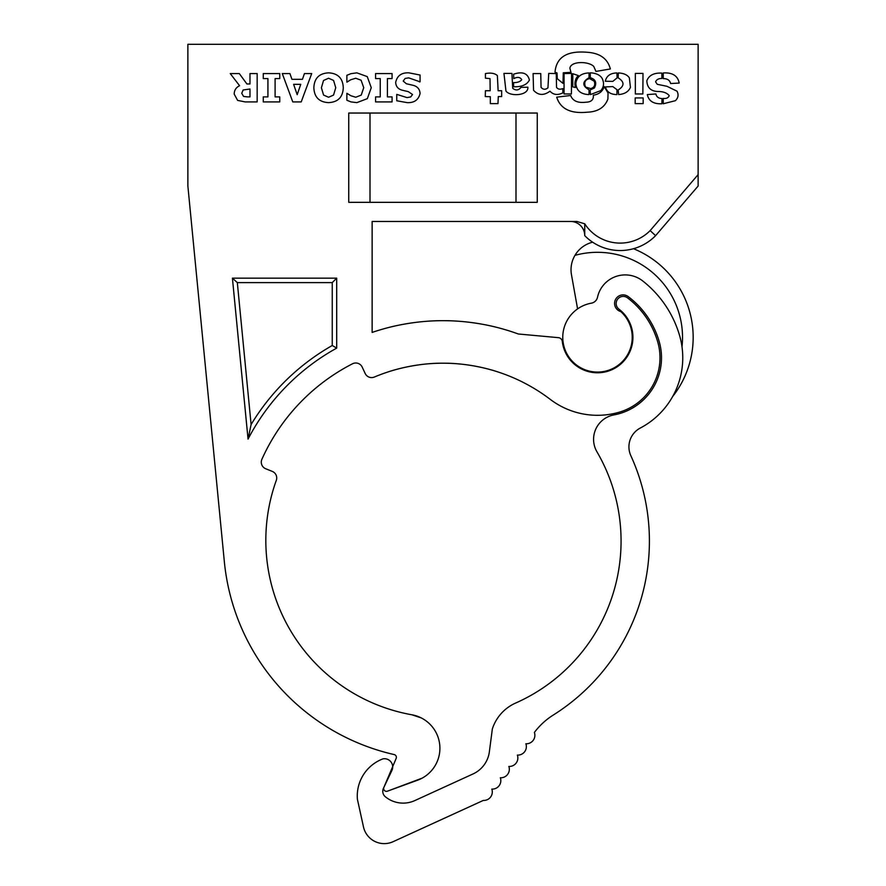 <?xml version="1.0" encoding="UTF-8"?>
<svg xmlns="http://www.w3.org/2000/svg" width="886" height="886" viewBox="0 0 886 886"><rect width="100%" height="100%" fill="white"/><g stroke="black" fill="none" stroke-linecap="round" stroke-linejoin="round"><path stroke-width="1.33" d="M421.127 717.87L411.857 714.78A177.167 177.167 0 0 1 276.299 480.367A7.088 7.088 0 0 0 272.29 471.396L265.711 468.749A7.088 7.088 0 0 1 261.902 459.28A198.431 198.431 0 0 1 352.539 363.769A7.088 7.088 0 0 1 362.186 367.081L365.187 373.504A7.088 7.088 0 0 0 374.357 377.037A177.167 177.167 0 0 1 443 363.205C414.006 362.928 388.544 371.766 389.187 371.577C388.577 371.755 414.05 362.917 443 363.205C414.006 362.928 388.544 371.766 389.187 371.577C388.577 371.755 414.05 362.917 443 363.205C472.061 362.928 497.411 371.755 496.813 371.577C497.4 371.755 472.016 362.928 443 363.205A177.167 177.167 0 0 1 550.284 399.387A77.957 77.957 0 0 0 618.793 412.333A56.693 56.693 0 0 0 657.833 342.306A85.045 85.045 0 0 0 627.532 297.862A7.088 7.088 0 0 0 616.523 301.24A7.088 7.088 0 0 0 618.949 309.148A35.429 35.429 0 0 1 615.028 368.133A35.429 35.429 0 0 1 562.289 341.409A4.253 4.253 0 0 0 558.457 337.666L518.288 333.989A219.695 219.695 0 0 0 372.131 332.427L372.131 221.467L576.852 221.467L584.738 223.804A42.185 42.185 0 0 0 650.136 230.615L655.607 235.643A49.605 49.605 0 0 1 584.738 235.643L584.738 223.804M443 320.688C413.618 320.466 387.769 327.742 388.411 327.576C387.747 327.742 413.696 320.455 443 320.688C472.36 320.466 498.253 327.742 497.589 327.576C498.242 327.742 472.304 320.455 443 320.688M230.249 73.571L239.298 73.571L246.906 83.971L249.985 83.971L249.985 73.571L257.161 73.571L257.161 101.912L245.156 101.912L237.614 100.395L234.203 94.126C234.247 90.239 236.041 87.426 239.585 85.721L230.249 73.571M247.46 96.895L249.985 96.895L249.985 88.999L243.141 89.984L241.734 93.307L243.595 96.441L247.46 96.895M282.28 73.571L289.932 73.571L291.926 79.308L302.447 79.308L304.43 73.571L311.706 73.571L301.207 101.912L292.779 101.912L282.28 73.571M297.187 94.68L300.753 84.336L293.62 84.336L297.187 94.68M356.859 72.851L367.247 76.606L371.267 87.714L367.347 98.645L356.848 102.632L350.989 101.901L346.869 100.251L346.869 93.307L350.878 95.732L355.74 97.25L361.233 95.101L363.736 87.692L361.1 80.227L355.707 78.234L350.668 79.795L346.869 82.177L346.869 75.31L350.934 73.682L356.859 72.851M395.665 82.398C397.149 75.664 401.579 72.486 408.955 72.851L420.075 75.033L420.075 81.822L408.701 77.868L405.146 78.422L403.208 81.069L406.364 83.76L413.219 85.344C417.516 86.485 419.809 89.22 420.075 93.539C418.513 99.908 414.216 102.942 407.183 102.632L396.751 100.771L396.751 94.381L407.039 97.604L410.683 96.951L412.533 94.525L408.368 91.668L402.155 90.184C398.08 89.087 395.92 86.496 395.665 82.398M643.003 73.416L635.34 73.416L635.34 93.96L642.859 93.96L643.003 73.416M662.019 98.556C658.575 98.424 656.526 96.895 655.884 93.96L647.301 94.569C648.718 101.07 653.569 104.138 661.864 103.762L662.019 98.556M635.184 103.618L643.158 103.618L643.158 97.936L635.184 97.936L635.184 103.618M629.359 77.857C627.343 74.812 623.666 73.184 618.328 72.951L618.173 77.857C624.597 81.866 624.597 85.909 618.173 89.973L618.638 94.569C624.63 94.093 628.562 91.701 630.433 87.36L629.359 77.857M616.944 89.663L612.813 86.595L605.448 86.906C606.788 91.956 610.62 94.514 616.944 94.569L616.944 89.663M612.813 81.39L617.099 77.857L616.944 72.951C610.432 73.084 606.545 75.842 605.293 81.235L612.813 81.39L617.099 77.857L616.944 72.951M557.316 78.776L562.987 83.373L563.286 72.796L570.961 72.342L569.886 68.2C570.872 60.835 589.002 61.178 593.797 66.516L595.946 71.423L610.354 68.964C607.652 58.653 599.888 53.082 587.053 52.263C567.018 50.568 556.342 57.202 555.013 72.187L557.006 72.951L557.316 78.776M589.046 94.414L589.046 89.818C582.091 85.831 582.091 81.789 589.046 77.702L589.046 72.951C581.227 73.217 576.841 76.683 575.867 83.373C576.354 90.461 580.651 94.193 588.736 94.569L589.046 94.414M594.262 81.235L589.655 78.621C585.125 79.541 583.741 82.354 585.524 87.061L590.729 88.589C594.329 87.548 595.503 85.1 594.262 81.235M600.852 90.582C603.997 86.872 604.352 82.686 601.926 78.012C599.733 74.856 595.846 73.117 590.275 72.796L590.275 77.702C595.636 79.308 597.02 82.73 594.406 87.98L590.12 89.973L590.43 94.569L600.852 90.582L590.43 94.569M604.219 86.595C602.591 91.457 598.969 94.326 593.343 95.179C593.764 99.753 591.206 102.1 585.668 102.233C577.727 103.153 572.721 100.904 570.65 95.489L556.696 97.172C560.395 108.845 570.562 113.851 587.208 112.201C597.873 111.813 604.773 107.427 607.907 99.01L608.051 93.041L604.219 86.595L608.051 93.041L607.907 99.01M564.061 73.571L564.061 93.96L571.415 93.96L571.57 73.416L564.061 73.571M572.799 86.906L575.402 87.515C574.316 82.542 575.28 78.555 578.314 75.565L572.799 73.715L572.799 86.906M541.058 87.36L540.759 73.571L533.095 73.571L533.549 90.272C538.278 95.455 543.749 95.766 549.951 91.192C553.34 94.857 557.637 95.422 562.832 92.886L562.832 88.589C560.007 89.674 557.914 89.264 556.541 87.36L556.242 73.571L548.722 73.416L547.958 87.825C545.433 89.851 543.129 89.696 541.058 87.36M521.743 79.696C520.281 81.667 517.568 82.642 513.625 82.608L513.625 86.75C521.732 87.016 527.004 84.768 529.407 80.006C527.702 73.217 522.441 71.279 513.625 74.18L513.769 78.621C517.479 76.705 520.137 77.071 521.743 79.696M520.979 87.36C518.565 90.461 515.807 90.771 512.706 88.279L511.931 73.416L503.957 73.416L505.95 91.048C509.915 96.729 528.599 95.865 527.879 87.216L520.979 87.36M498.286 96.563L501.664 96.563L501.664 90.737L498.131 90.737L497.367 75.565C494.776 73.261 490.789 72.597 485.417 73.571L485.417 78.167L490.013 78.621L490.168 90.737L485.417 90.737L485.262 96.563L490.323 96.718L490.323 103.618L497.987 103.618L498.286 96.563M663.249 78.621C667.38 78.588 669.827 80.216 670.602 83.528L679.185 83.074C677.801 75.775 672.485 72.408 663.249 72.951L663.249 78.621M666.925 86.285L657.268 84.303L655.574 81.844C656.581 79.541 658.675 78.411 661.864 78.477L661.864 73.106C653.968 72.718 648.962 75.277 646.835 80.77C647.157 87.869 651.044 91.446 658.486 91.502C663.404 91.557 666.981 92.941 669.218 95.644C668.376 97.859 666.383 98.778 663.249 98.401L663.249 103.762L675.353 100.705C678.255 97.947 678.82 94.78 677.037 91.192L666.925 86.285M248.047 439.102A219.695 219.695 0 0 1 336.702 348.109L336.702 278.16L232.42 278.16L248.047 439.102L251.103 424.538A224.147 224.147 0 0 1 332.25 345.507L336.702 348.109M332.25 345.507L332.25 282.612L237.326 282.612L251.103 424.538M237.326 282.612L232.42 278.16M332.25 282.612L336.702 278.16M650.136 230.615L698.124 174.62L698.124 44.3L187.876 44.3L187.876 186.038L224.335 561.602A219.695 219.695 0 0 0 394.181 754.573A2.835 2.835 0 0 1 396.153 758.438L383.86 787.41A2.835 2.835 0 0 0 387.437 791.176L422.168 778.13M387.437 791.176L417.505 780.234A34.011 34.011 0 0 0 411.857 714.78C389.751 709.885 389.751 709.885 411.857 714.78A177.167 177.167 0 0 1 276.299 480.367M394.181 754.573A2.835 2.835 0 0 1 396.153 758.438C395.998 754.684 395.998 754.684 396.153 758.438M370.005 202.329L370.005 113.043M515.995 113.043L515.995 202.329M348.741 202.329L537.259 202.329L537.259 113.043L348.741 113.043L348.741 202.329M698.124 174.62L698.124 186.038L655.607 235.643M570.562 221.467A14.176 14.176 0 0 1 584.738 235.643M627.532 297.862A7.088 7.088 0 0 0 623.235 296.422M375.575 73.571L392.077 73.571L392.077 78.588L387.415 78.588L387.415 96.895L392.077 96.895L392.077 101.912L375.575 101.912L375.575 96.895L380.238 96.895L380.238 78.588L375.575 78.588L375.575 73.571M333.546 95.101L335.75 87.725L333.579 80.438L328.562 78.234L323.534 80.482L321.396 87.747L323.578 95.057L328.562 97.25L333.546 95.101M313.854 87.725C314.275 78.3 319.181 73.339 328.584 72.851C337.965 73.35 342.871 78.3 343.281 87.725C342.882 97.172 337.987 102.134 328.584 102.632C319.17 102.134 314.264 97.172 313.854 87.725M263.264 73.571L279.766 73.571L279.766 78.588L275.103 78.588L275.103 96.895L279.766 96.895L279.766 101.912L263.264 101.912L263.264 96.895L267.926 96.895L267.926 78.588L263.264 78.588L263.264 73.571M562.832 92.886L562.832 88.589C560.007 89.674 557.914 89.264 556.541 87.36L556.242 73.571M618.173 89.973L618.638 94.569M420.075 75.033L420.075 81.822L419.266 81.822M346.869 93.307L350.878 95.732M681.522 343.801A79.375 79.375 0 0 0 679.651 335.739A107.715 107.715 0 0 0 642.749 280.973A28.352 28.352 0 0 0 597.518 297.242A7.664 7.664 0 0 1 591.383 303.167A34.72 34.72 0 0 0 563.308 343.458A34.72 34.72 0 0 0 603.599 371.533A34.72 34.72 0 0 0 620.765 311.573A8.506 8.506 0 0 1 615.471 299.612A8.506 8.506 0 0 1 628.207 296.6A86.463 86.463 0 0 1 659.217 341.642A58.111 58.111 0 0 1 613.898 414.925A24.808 24.808 0 0 0 596.954 451.816A177.167 177.167 0 0 1 515.63 703.052A42.517 42.517 0 0 0 492.339 728.99L489.36 751.837A28.352 28.352 0 0 1 473.046 773.943L414.847 800.567A28.13 28.13 0 0 1 385.377 796.802A7.088 7.088 0 0 1 383.45 788.263L391.889 770.521A8.251 8.251 0 0 0 382.985 758.848A39.682 39.682 0 0 0 357.357 798.685A7.088 7.088 0 0 0 357.501 799.726L363.481 826.926A21.264 21.264 0 0 0 393.085 841.7L483.313 800.423A8.506 8.506 0 0 0 491.819 789.094A8.506 8.506 0 0 0 500.335 777.764A8.506 8.506 0 0 0 508.852 766.434A8.506 8.506 0 0 0 517.369 755.093A8.506 8.506 0 0 0 525.874 743.764A8.506 8.506 0 0 0 534.391 732.434A70.869 70.869 0 0 1 553.318 715.013A205.519 205.519 0 0 0 630.843 455.692A21.264 21.264 0 0 1 640.301 428.038A79.375 79.375 0 0 0 681.522 343.801M672.651 396.54A95.666 95.666 0 0 0 633.501 248.711M681.998 346.814A85.045 85.045 0 0 0 574.97 255.345A28.396 28.396 0 0 0 571.337 273.995A1.418 1.418 0 0 0 571.348 274.029L577.583 308.893L571.348 274.029M592.656 242.199A28.396 28.396 0 0 0 574.97 255.345"/></g></svg>
